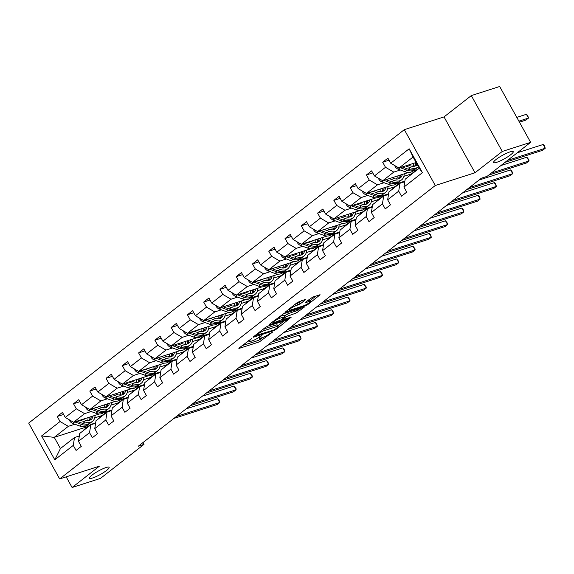 <?xml version="1.0" encoding="UTF-8"?>
<svg xmlns="http://www.w3.org/2000/svg" width="574" height="574" viewBox="0 0 574 574"><rect width="100%" height="100%" fill="white"/><g stroke="black" fill="none" stroke-linecap="round" stroke-linejoin="round"><path stroke-width="0.86" d="M496.732 162.306A11.222 1.987 151 0 0 507.811 156.774A11.222 1.987 151 0 0 513.228 151.644A11.222 1.987 151 0 0 510.085 151.873A11.222 1.987 151 0 0 499.007 157.405A11.222 1.987 151 0 0 493.597 162.528A11.222 1.987 151 0 0 496.732 162.306M92.644 477.984A11.222 1.987 151 0 0 103.722 472.452A11.222 1.987 151 0 0 109.132 467.329A11.222 1.987 151 0 0 105.989 467.552A11.222 1.987 151 0 0 94.911 473.084A11.222 1.987 151 0 0 89.501 478.207A11.222 1.987 151 0 0 92.644 477.984M251.627 338.574L239.25 347.88L238.856 348.361L239.344 348.325L259.383 341.889L272.406 332.231L269.436 333.831A5.51 0.976 151 0 1 262.598 337.541L260.926 338.072A5.51 0.976 151 0 1 259.383 338.186A5.51 0.976 151 0 1 260.639 336.658L261.981 335.252L259.075 337.16A5.51 0.976 151 0 1 252.237 340.863L250.565 341.401A5.51 0.976 151 0 1 249.023 341.508A5.51 0.976 151 0 1 250.278 339.98L251.627 338.574M305.311 299.893L305.698 299.413L305.217 299.449L297.454 302.412L284.984 312.328L305.512 305.856L307.65 304.701L320.12 294.785L312.844 297.002L305.54 302.197L305.146 302.67L305.626 302.642L308.999 301.558A4.606 0.818 151 0 1 310.29 301.465A4.606 0.818 151 0 1 308.066 303.567A4.606 0.818 151 0 1 303.524 305.834L290.322 310.075A4.606 0.818 151 0 1 289.038 310.168A4.606 0.818 151 0 1 291.255 308.066A4.606 0.818 151 0 1 295.804 305.791L300.137 303.933L305.311 299.893L305.088 299.492M474.992 172.767L502.264 151.457L530.634 142.352L499.667 86.495L471.304 95.6L444.032 116.909L404.318 129.652L435.279 185.51L474.992 172.767L444.032 116.909M66.189 476.851L72.094 487.505L99.374 466.196L59.66 478.946L435.279 185.51M72.094 487.505L100.457 478.4L144.009 444.376L142.998 442.561M530.634 142.352L487.082 176.369L481.407 178.191L138.334 446.199L144.009 444.376M267.749 326.132L265.611 327.288L253.536 336.723L253.141 337.203L253.622 337.168L273.669 330.732L275.807 329.576L288.277 319.661L267.749 326.132M269.457 324.288L283.671 313.691L304.198 307.219L296.5 312.895L286.232 316.661L282.415 319.818L291.355 317.07L289.927 318.19L269.543 324.726L269.062 324.762L269.457 324.288M502.264 151.457L471.304 95.6M403.931 187.067L405.179 179.203L419.264 168.196L422.392 172.645L403.931 187.067L406.736 192.125L401.52 196.2L398.715 191.142L387.658 199.781L390.464 204.839L385.247 208.914L382.442 203.856L371.385 212.495L374.191 217.553L368.974 221.629L366.169 216.57L355.112 225.209L357.918 230.26L352.701 234.336L349.896 229.277L338.839 237.916L341.645 242.974L336.429 247.05L333.623 241.991L322.566 250.63L325.372 255.688L320.156 259.764L317.35 254.705L306.294 263.344L309.099 268.395L303.883 272.471L301.085 267.412L290.028 276.051L292.826 281.109L287.61 285.185L284.812 280.126L273.755 288.765L276.553 293.823L271.337 297.899L268.539 292.84L257.482 301.479L260.28 306.538L255.071 310.606L252.266 305.555L241.209 314.186L244.007 319.244L238.798 323.32L235.993 318.261L224.936 326.9L227.742 331.959L222.525 336.034L219.72 330.976L208.663 339.614L211.469 344.673L206.253 348.741L203.447 343.69L192.39 352.321L195.196 357.38L189.98 361.455L187.174 356.397L176.118 365.035L178.923 370.094L173.707 374.169L170.901 369.111L159.845 377.749L162.65 382.808L157.434 386.883L154.628 381.825L143.572 390.464L146.377 395.515L141.161 399.59L138.356 394.532L127.299 403.17L130.104 408.229L124.888 412.304L122.09 407.246L111.033 415.885L113.831 420.943L108.615 425.018L105.817 419.96L94.76 428.599L97.558 433.657L92.342 437.725L89.544 432.674L78.487 441.306L81.286 446.364L76.077 450.439L73.271 445.381L54.81 459.803L41.586 435.953L60.048 421.531L57.242 416.473L62.458 412.397L65.264 417.456L76.32 408.817L73.515 403.759L78.731 399.691L81.537 404.742L92.593 396.11L89.788 391.052L95.004 386.976L97.81 392.035L108.866 383.396L106.061 378.338L111.277 374.262L114.083 379.321L125.139 370.682L122.334 365.624L127.55 361.548L130.355 366.607L141.412 357.968L138.607 352.917L143.823 348.841L146.628 353.9L157.685 345.261L154.88 340.203L160.096 336.127L162.894 341.186L173.958 332.547L171.152 327.489L176.369 323.413L179.167 328.472L190.224 319.833L187.425 314.782L192.642 310.706L195.44 315.765L206.497 307.126L203.698 302.067L208.914 297.992L211.713 303.05L222.769 294.412L219.971 289.353L225.18 285.278L227.986 290.336L239.042 281.698L236.237 276.639L241.453 272.571L244.259 277.622L255.315 268.991L252.51 263.932L257.726 259.857L260.531 264.915L271.588 256.277L268.783 251.218L273.999 247.143L276.804 252.201L287.861 243.563L285.056 238.504L290.272 234.429L293.077 239.487L304.134 230.848L301.328 225.797L306.545 221.722L309.35 226.78L320.407 218.142L317.601 213.083L322.818 209.008L325.623 214.066L336.68 205.427L333.874 200.369L339.091 196.294L341.889 201.352L352.945 192.713L350.147 187.662L355.363 183.587L358.162 188.645L369.218 180.006L366.42 174.948L371.636 170.873L374.435 175.931L385.491 167.292L382.693 162.234L387.909 158.159L390.707 163.217L409.169 148.795L422.392 172.645M404.318 129.652L28.7 423.088L59.66 478.946M408.537 172.451L382.714 180.738L393.771 172.1L400.343 169.997M411.974 166.259L413.323 165.829M412.842 171.066L417.506 169.574M393.771 172.1L385.491 167.292M382.714 180.738L374.435 175.931M387.658 199.781L388.907 191.91L399.963 183.271L398.715 191.142M404.778 181.728L399.963 183.271M392.264 185.165L366.442 193.452L377.498 184.814L384.071 182.704M395.701 178.973L397.05 178.543M403.895 176.34L411.206 173.994M396.569 183.78L404.878 181.119M377.498 184.814L369.218 180.006M366.442 193.452L358.162 188.645M371.385 212.495L372.634 204.624L383.69 195.985L382.442 203.856M388.505 194.442L383.69 195.985M375.992 197.872L350.169 206.166L361.225 197.528L367.798 195.418M379.428 191.687L380.777 191.25M387.622 189.054L394.934 186.708M380.297 196.495L388.605 193.825M361.225 197.528L352.945 192.713M350.169 206.166L341.889 201.352M355.112 225.209L356.361 217.338L367.425 208.699L366.169 216.57M372.232 207.149L367.425 208.699M359.719 210.586L333.903 218.873L344.96 210.242L351.525 208.132M363.155 204.394L364.504 203.964M371.349 201.768L378.661 199.422M364.024 209.209L372.332 206.54M344.96 210.242L336.68 205.427M333.903 218.873L325.623 214.066M338.839 237.916L340.095 230.045L351.152 221.413L349.896 229.277M355.959 219.864L351.152 221.413M343.453 223.3L317.63 231.587L328.687 222.949L335.252 220.839M346.883 217.108L348.231 216.678M355.076 214.475L362.388 212.129M347.751 221.916L356.059 219.254M328.687 222.949L320.407 218.142M317.63 231.587L309.35 226.78M322.566 250.63L323.822 242.759L334.879 234.12L333.623 241.991M339.693 232.578L334.879 234.12M327.18 236.014L301.357 244.302L312.414 235.663L318.979 233.553M330.617 229.822L331.959 229.385M338.803 227.189L346.115 224.843M331.485 234.63L339.786 231.961M312.414 235.663L304.134 230.848M301.357 244.302L293.077 239.487M306.294 263.344L307.549 255.473L318.606 246.834L317.35 254.705M323.42 245.292L318.606 246.834M310.907 248.721L285.084 257.009L296.141 248.377L302.706 246.268M314.344 242.529L315.686 242.099M322.531 239.903L329.842 237.557M315.212 247.344L323.514 244.675M296.141 248.377L287.861 243.563M285.084 257.009L276.804 252.201M290.028 276.051L291.276 268.18L302.333 259.548L301.085 267.412M307.147 257.999L302.333 259.548M294.634 261.435L268.811 269.723L279.868 261.084L286.433 258.982M298.071 255.243L299.413 254.813M306.258 252.617L313.569 250.271M298.939 260.051L307.241 257.389M279.868 261.084L271.588 256.277M268.811 269.723L260.531 264.915M273.755 288.765L275.003 280.894L286.06 272.255L284.812 280.126M290.875 270.713L286.06 272.255M278.361 274.15L252.538 282.437L263.595 273.798L270.16 271.689M281.798 267.958L283.14 267.527M289.985 265.324L297.296 262.978M282.666 272.765L290.968 270.096M263.595 273.798L255.315 268.991M252.538 282.437L244.259 277.622M257.482 301.479L258.731 293.608L269.787 284.969L268.539 292.84M274.602 283.427L269.787 284.969M262.088 286.857L236.266 295.151L247.322 286.512L253.887 284.403M265.525 280.664L266.867 280.234M273.712 278.038L281.023 275.692M266.393 285.479L274.702 282.81M247.322 286.512L239.042 281.698M236.266 295.151L227.986 290.336M241.209 314.186L242.458 306.322L253.514 297.684L252.266 305.555M258.329 296.134L253.514 297.684M245.816 299.571L219.993 307.858L231.049 299.219L237.614 297.117M249.252 293.379L250.601 292.948M257.439 290.753L264.75 288.406M250.121 298.186L258.429 295.524M231.049 299.219L222.769 294.412M219.993 307.858L211.713 303.05M224.936 326.9L226.185 319.029L237.241 310.391L235.993 318.261M242.056 308.848L237.241 310.391M229.543 312.285L203.72 320.572L214.776 311.933L221.349 309.824M232.979 306.093L234.328 305.662M241.173 303.459L248.485 301.113M233.848 310.9L242.156 308.238M214.776 311.933L206.497 307.126M203.72 320.572L195.44 315.765M208.663 339.614L209.912 331.743L220.968 323.105L219.72 330.976M225.783 321.562L220.968 323.105M213.27 324.992L187.447 333.286L198.504 324.647L205.076 322.538M216.707 318.8L218.055 318.369M224.9 316.174L232.212 313.827M217.575 323.614L225.883 320.945M198.504 324.647L190.224 319.833M187.447 333.286L179.167 328.472M192.39 352.321L193.639 344.457L204.696 335.819L203.447 343.69M209.51 334.269L204.696 335.819M196.997 337.706L171.174 345.993L182.231 337.361L188.803 335.252M200.434 331.514L201.783 331.083M208.627 328.888L215.939 326.541M201.302 336.328L209.61 333.659M182.231 337.361L173.958 332.547M171.174 345.993L162.894 341.186M176.118 365.035L177.366 357.164L188.43 348.526L187.174 356.397M193.237 346.983L188.43 348.526M180.724 350.42L154.908 358.707L165.965 350.068L172.53 347.959M184.161 344.228L185.51 343.797M192.355 341.595L199.666 339.248M185.029 349.035L193.338 346.373M165.965 350.068L157.685 345.261M154.908 358.707L146.628 353.9M159.845 377.749L161.1 369.878L172.157 361.24L170.901 369.111M176.964 359.697L172.157 361.24M164.458 363.134L138.635 371.421L149.692 362.782L156.257 360.673M167.888 356.942L169.237 356.504M176.082 354.309L183.393 351.962M168.756 361.749L177.065 359.08M149.692 362.782L141.412 357.968M138.635 371.421L130.355 366.607M143.572 390.464L144.827 382.593L155.884 373.954L154.628 381.825M160.698 372.411L155.884 373.954M148.185 375.841L122.362 384.128L133.419 375.496L139.984 373.387M151.622 369.649L152.964 369.218M159.809 367.023L167.12 364.677M152.49 374.463L160.792 371.794M133.419 375.496L125.139 370.682M122.362 384.128L114.083 379.321M127.299 403.17L128.554 395.299L139.611 386.668L138.356 394.532M144.426 385.118L139.611 386.668M131.912 388.555L106.09 396.842L117.146 388.203L123.711 386.101M135.349 382.363L136.691 381.932M143.536 379.737L150.847 377.383M136.217 387.17L144.519 384.508M117.146 388.203L108.866 383.396M106.09 396.842L97.81 392.035M111.033 415.885L112.282 408.014L123.338 399.375L122.09 407.246M128.153 397.832L123.338 399.375M115.639 401.269L89.817 409.556L100.873 400.917L107.438 398.808M119.076 395.077L120.418 394.639M127.263 392.444L134.574 390.098M119.944 399.884L128.246 397.215M100.873 400.917L92.593 396.11M89.817 409.556L81.537 404.742M94.76 428.599L96.009 420.728L107.065 412.089L105.817 419.96M111.88 410.546L107.065 412.089M99.367 413.976L73.544 422.27L84.6 413.632L91.166 411.522M102.803 407.784L104.145 407.353M110.99 405.158L118.301 402.812M103.672 412.598L111.973 409.929M84.6 413.632L76.32 408.817M73.544 422.27L65.264 417.456M78.487 441.306L79.736 433.442L90.792 424.803L89.544 432.674M95.607 423.253L90.792 424.803M87.951 426.525L54.25 437.345L68.328 426.339L74.893 424.236M86.531 420.498L87.872 420.068M94.717 417.872L102.028 415.526M95.636 423.074L95.262 423.368M68.328 426.339L60.048 421.531M41.586 435.953L54.25 437.345L60.442 448.516L74.52 437.51L73.271 445.381M419.264 168.196L413.072 157.025L398.987 168.031L416.121 162.528M79.334 435.967L74.52 437.51M60.442 448.516L54.81 459.803M398.987 168.031L390.707 163.217M409.169 148.795L413.072 157.025M63.592 414.435L57.242 416.473M79.865 401.728L73.515 403.759M96.138 389.014L89.788 391.052M112.404 376.3L106.061 378.338M128.676 363.586L122.334 365.624M144.949 350.879L138.607 352.917M161.222 338.165L154.88 340.203M177.495 325.451L171.152 327.489M193.768 312.744L187.425 314.782M210.041 300.03L203.698 302.067M226.314 287.316L219.971 289.353M242.587 274.609L236.237 276.639M258.86 261.895L252.51 263.932M275.133 249.181L268.783 251.218M291.398 236.466L285.056 238.504M307.671 223.76L301.328 225.797M323.944 211.045L317.601 213.083M340.217 198.331L333.874 200.369M356.49 185.624L350.147 187.662M372.763 172.91L366.42 174.948M389.036 160.196L382.693 162.234M242.092 345.663L258.551 340.382L263.043 337.383M277.766 325.881L284.209 320.844M256.219 335.345L273.877 330.007L276.862 328.034A5.51 0.976 151 0 0 278.11 326.513A5.51 0.976 151 0 0 276.575 326.62L264.542 330.481A5.51 0.976 151 0 0 257.704 334.183L256.219 335.345L255.939 334.843M278.11 326.513L277.278 324.999A5.51 0.976 151 0 0 275.735 325.114L276.575 326.62M263.258 329.124A5.51 0.976 151 0 1 263.71 328.974L275.735 325.114M300.13 308.41L297.806 310.225L298.638 311.739M284.575 315.793L287.538 313.992L297.806 310.225M272.793 321.906L272.291 322.071M279.933 318.211A4.606 0.818 151 0 0 275.391 320.486A4.606 0.818 151 0 0 273.167 322.588A4.606 0.818 151 0 0 274.458 322.495L281.246 319.84L285.07 316.683L279.933 318.211L279.115 316.74M285.07 316.683L284.23 315.176L283.75 315.212L284.582 316.719M279.208 316.669L283.75 315.212M295.129 304.234L299.298 302.419L301.63 300.604M310.29 301.465L309.451 299.958A4.606 0.818 151 0 0 308.374 299.987M309.903 300.776L316.052 295.969M288.213 309.63L288.657 309.486M69.468 419.903L69.583 420.606A4.649 3.049 52 0 0 72.755 423.44L79.635 425.994A13.417 8.804 52 0 0 87.298 425.384L89.286 423.834A13.417 8.804 52 0 0 89.874 423.303M87.765 420.599A11.136 7.304 52 0 0 87.944 417.642M80.109 420.161L84.852 421.919A13.417 8.804 52 0 0 92.514 421.309A13.417 8.804 52 0 0 95.04 415.368M82.8 419.293L84.751 420.017A11.136 7.304 52 0 0 91.115 419.515A11.136 7.304 52 0 0 93.088 415.992M72.755 423.44L74.735 421.89A4.649 3.049 52 0 0 74.735 421.89L81.616 424.444A13.417 8.804 52 0 0 89.286 423.834M89.975 416.989A11.136 7.304 -128 0 1 89.221 420.419M92.514 421.309L90.534 422.859A13.417 8.804 -128 0 1 82.864 423.469L76.816 421.216M90.018 420.154A11.136 7.304 52 0 0 91.216 416.595M88.382 426.683A13.417 8.804 -128 0 1 89.802 425.076A13.417 8.804 -128 0 1 94.014 423.77M83.165 430.758A13.417 8.804 -128 0 1 84.593 429.144L86.574 427.601A13.417 8.804 52 0 0 85.146 429.209M86.401 428.233A13.417 8.804 -128 0 1 87.822 426.618L89.802 425.076M176.469 416.408L219.792 402.503L217.18 404.541L173.865 418.446M87.234 427.156A13.417 8.804 52 0 0 86.574 427.601M186.127 408.867L217.697 398.729L219.792 402.503L219.017 399.999L217.697 398.729M85.741 407.188L85.856 407.892A4.649 3.049 52 0 0 89.027 410.726L95.908 413.287A13.417 8.804 52 0 0 103.571 412.67L105.559 411.12A13.417 8.804 52 0 0 106.147 410.589M104.038 407.884A11.136 7.304 52 0 0 104.217 404.935M96.382 407.447L101.124 409.212A13.417 8.804 52 0 0 108.787 408.595A13.417 8.804 52 0 0 111.313 402.654M99.072 406.586L101.024 407.31A11.136 7.304 52 0 0 107.388 406.801A11.136 7.304 52 0 0 109.361 403.278M89.027 410.726L91.008 409.176A4.649 3.049 52 0 0 91.008 409.176L97.889 411.737A13.417 8.804 52 0 0 105.559 411.12M106.247 404.283A11.136 7.304 -128 0 1 105.494 407.712M108.787 408.595L106.807 410.145A13.417 8.804 -128 0 1 99.137 410.754L93.088 408.509M106.29 407.447A11.136 7.304 52 0 0 107.489 403.881M102.014 394.474L102.129 395.177A4.649 3.049 52 0 0 105.3 398.012L112.181 400.573A13.417 8.804 52 0 0 119.844 399.963L121.832 398.413A13.417 8.804 52 0 0 122.42 397.882M120.303 395.177A11.136 7.304 52 0 0 120.49 392.221M112.655 394.733L117.39 396.498A13.417 8.804 52 0 0 125.06 395.888A13.417 8.804 52 0 0 127.586 389.94M115.345 393.872L117.29 394.596A11.136 7.304 52 0 0 123.661 394.087A11.136 7.304 52 0 0 125.634 390.571M105.3 398.012L107.281 396.462A4.649 3.049 52 0 0 107.281 396.462L114.161 399.023A13.417 8.804 52 0 0 121.832 398.413M122.52 391.568A11.136 7.304 -128 0 1 121.767 394.998M125.06 395.888L123.08 397.43A13.417 8.804 -128 0 1 115.41 398.047L109.354 395.795M122.563 394.733A11.136 7.304 52 0 0 123.762 391.174M104.655 413.976A13.417 8.804 -128 0 1 106.075 412.362A13.417 8.804 -128 0 1 110.287 411.056M99.438 418.044A13.417 8.804 -128 0 1 100.859 416.437L102.846 414.887A13.417 8.804 52 0 0 101.419 416.502M102.674 415.519A13.417 8.804 -128 0 1 104.095 413.911L106.075 412.362M192.742 403.701L236.065 389.796L233.453 391.834L190.13 405.739M103.507 414.442A13.417 8.804 52 0 0 102.846 414.887M202.4 396.153L233.97 386.022L236.065 389.796L236.129 388.799L233.97 386.022M120.927 401.262A13.417 8.804 -128 0 1 122.348 399.648A13.417 8.804 -128 0 1 126.56 398.342M115.711 405.337A13.417 8.804 -128 0 1 117.132 403.723L119.119 402.173A13.417 8.804 52 0 0 117.692 403.787M118.947 402.812A13.417 8.804 -128 0 1 120.368 401.197L122.348 399.648M209.015 390.987L252.338 377.082L249.726 379.12L206.403 393.025M119.779 401.728A13.417 8.804 52 0 0 119.119 402.173M218.672 383.439L250.242 373.308L252.338 377.082L252.402 376.085L250.242 373.308M118.287 381.767L118.402 382.471A4.649 3.049 52 0 0 121.573 385.305L128.447 387.859A13.417 8.804 52 0 0 136.117 387.249L138.097 385.699A13.417 8.804 52 0 0 138.693 385.168M136.576 382.463A11.136 7.304 52 0 0 136.763 379.507M128.928 382.026L133.663 383.784A13.417 8.804 52 0 0 141.333 383.174A13.417 8.804 52 0 0 143.859 377.233M131.618 381.158L133.563 381.882A11.136 7.304 52 0 0 139.927 381.38A11.136 7.304 52 0 0 141.907 377.857M121.573 385.305L123.553 383.755A4.649 3.049 52 0 0 123.553 383.755L130.434 386.309A13.417 8.804 52 0 0 138.097 385.699M138.793 378.854A11.136 7.304 -128 0 1 138.04 382.284M141.333 383.174L139.353 384.724A13.417 8.804 -128 0 1 131.683 385.333L125.627 383.08M138.836 382.019A11.136 7.304 52 0 0 140.034 378.46M137.2 388.548A13.417 8.804 -128 0 1 138.621 386.941A13.417 8.804 -128 0 1 142.833 385.628M131.984 392.623A13.417 8.804 -128 0 1 133.405 391.009L135.392 389.466A13.417 8.804 52 0 0 133.964 391.073M135.213 390.098A13.417 8.804 -128 0 1 136.641 388.483L138.621 386.941M225.288 378.273L268.603 364.368L265.999 366.406L222.676 380.311M136.045 389.014A13.417 8.804 52 0 0 135.392 389.466M234.945 370.732L266.515 360.594L268.603 364.368L268.675 363.378L266.515 360.594M134.56 369.053L134.675 369.756A4.649 3.049 52 0 0 137.846 372.591L144.72 375.145A13.417 8.804 52 0 0 152.39 374.535L154.37 372.985A13.417 8.804 52 0 0 154.966 372.454M152.849 369.749A11.136 7.304 52 0 0 153.036 366.8M145.2 369.312L149.936 371.077A13.417 8.804 52 0 0 157.606 370.46A13.417 8.804 52 0 0 160.132 364.519M147.891 368.451L149.836 369.175A11.136 7.304 52 0 0 156.2 368.666A11.136 7.304 52 0 0 158.18 365.143M139.819 371.041A4.649 3.049 52 0 0 139.826 371.041L146.707 373.602A13.417 8.804 52 0 0 154.37 372.985M155.066 366.147A11.136 7.304 -128 0 1 154.313 369.577M157.606 370.46L155.626 372.009A13.417 8.804 -128 0 1 147.956 372.619L141.9 370.374M155.109 369.312A11.136 7.304 52 0 0 156.307 365.746M153.473 375.834A13.417 8.804 -128 0 1 154.894 374.226A13.417 8.804 -128 0 1 159.106 372.921M148.257 379.909A13.417 8.804 -128 0 1 149.678 378.302L151.658 376.752A13.417 8.804 52 0 0 150.237 378.366M151.486 377.383A13.417 8.804 -128 0 1 152.914 375.776L154.894 374.226M241.561 365.566L284.876 351.661L282.272 353.692L238.949 367.604M152.318 376.307A13.417 8.804 52 0 0 151.658 376.752M251.218 358.018L282.788 347.887L284.876 351.661L284.108 349.157L282.788 347.887M150.833 356.339L150.948 357.042A4.649 3.049 52 0 0 154.119 359.876L160.993 362.438A13.417 8.804 52 0 0 168.663 361.821L170.643 360.278A13.417 8.804 52 0 0 171.239 359.747M169.122 357.035A11.136 7.304 52 0 0 169.301 354.086M161.473 356.598L166.209 358.363A13.417 8.804 52 0 0 173.879 357.753A13.417 8.804 52 0 0 176.405 351.805M164.164 355.737L166.108 356.461A11.136 7.304 52 0 0 172.473 355.952A11.136 7.304 52 0 0 174.453 352.436M154.119 359.876L156.099 358.327A4.649 3.049 52 0 0 156.099 358.327L162.98 360.888A13.417 8.804 52 0 0 170.643 360.278M171.339 353.433A11.136 7.304 -128 0 1 170.586 356.863M173.879 357.753L171.899 359.295A13.417 8.804 -128 0 1 164.229 359.912L158.173 357.659M171.382 356.598A11.136 7.304 52 0 0 172.573 353.032M169.739 363.127A13.417 8.804 -128 0 1 171.167 361.512A13.417 8.804 -128 0 1 175.379 360.207M164.53 367.202A13.417 8.804 -128 0 1 165.951 365.588L167.931 364.038A13.417 8.804 52 0 0 166.51 365.652M167.759 364.677A13.417 8.804 -128 0 1 169.187 363.062L171.167 361.512M257.834 352.852L301.149 338.947L298.545 340.985L255.222 354.89M168.591 363.593A13.417 8.804 52 0 0 167.931 364.038M267.491 345.304L299.061 335.173L301.149 338.947L300.381 336.443L299.061 335.173M167.106 343.625L167.221 344.328A4.649 3.049 52 0 0 170.385 347.162L177.266 349.724A13.417 8.804 52 0 0 184.936 349.114L186.916 347.564A13.417 8.804 52 0 0 187.511 347.033M185.395 344.328A11.136 7.304 52 0 0 185.574 341.372M177.746 343.891L182.482 345.648A13.417 8.804 52 0 0 190.152 345.039A13.417 8.804 52 0 0 192.677 339.098M180.437 343.022L182.381 343.747A11.136 7.304 52 0 0 188.746 343.238A11.136 7.304 52 0 0 190.726 339.722M170.385 347.162L172.372 345.62A4.649 3.049 52 0 0 172.372 345.62L179.246 348.174A13.417 8.804 52 0 0 186.916 347.564M187.612 340.719A11.136 7.304 -128 0 1 186.851 344.149M190.152 345.039L188.172 346.588A13.417 8.804 -128 0 1 180.501 347.198L174.446 344.945M187.655 343.883A11.136 7.304 52 0 0 188.846 340.325M186.012 350.413A13.417 8.804 -128 0 1 187.44 348.798A13.417 8.804 -128 0 1 191.644 347.492M180.796 354.488A13.417 8.804 -128 0 1 182.223 352.874L184.204 351.331A13.417 8.804 52 0 0 182.783 352.938M184.032 351.962A13.417 8.804 -128 0 1 185.459 350.348L187.44 348.798M274.099 340.138L317.422 326.233L314.817 328.271L271.495 342.176M184.864 350.879A13.417 8.804 52 0 0 184.204 351.331M283.764 332.597L315.334 322.459L317.422 326.233L316.654 323.729L315.334 322.459M183.371 330.918L183.493 331.621A4.649 3.049 52 0 0 186.658 334.455L193.538 337.01A13.417 8.804 52 0 0 201.209 336.4L203.189 334.85A13.417 8.804 52 0 0 203.784 334.319M201.668 331.614A11.136 7.304 52 0 0 201.847 328.658M194.019 331.176L198.755 332.934A13.417 8.804 52 0 0 206.425 332.324A13.417 8.804 52 0 0 208.95 326.384M196.703 330.315L198.654 331.04A11.136 7.304 52 0 0 205.018 330.531A11.136 7.304 52 0 0 206.999 327.008M186.658 334.455L188.645 332.906A4.649 3.049 52 0 0 188.645 332.906L195.519 335.467A13.417 8.804 52 0 0 203.189 334.85M203.885 328.012A11.136 7.304 -128 0 1 203.124 331.442M206.425 332.324L204.444 333.874A13.417 8.804 -128 0 1 196.774 334.484L190.719 332.231M203.928 331.169A11.136 7.304 52 0 0 205.119 327.611M202.285 337.699A13.417 8.804 -128 0 1 203.713 336.091A13.417 8.804 -128 0 1 207.917 334.786M197.069 341.774A13.417 8.804 -128 0 1 198.496 340.167L200.477 338.617A13.417 8.804 52 0 0 199.056 340.224M200.304 339.248A13.417 8.804 -128 0 1 201.732 337.641L203.713 336.091M290.372 327.431L333.695 313.519L331.09 315.557L287.768 329.469M201.137 338.172A13.417 8.804 52 0 0 200.477 338.617M300.037 319.883L331.607 309.745L333.695 313.519L332.927 311.015L331.607 309.745M199.644 318.204L199.766 318.907A4.649 3.049 52 0 0 202.931 321.741L209.811 324.303A13.417 8.804 52 0 0 217.481 323.686L219.462 322.143A13.417 8.804 52 0 0 220.05 321.605M217.941 318.9A11.136 7.304 52 0 0 218.12 315.951M210.292 318.462L215.028 320.227A13.417 8.804 52 0 0 222.698 319.61A13.417 8.804 52 0 0 225.223 313.669M212.976 317.601L214.927 318.326A11.136 7.304 52 0 0 221.291 317.817A11.136 7.304 52 0 0 223.272 314.294M202.931 321.741L204.911 320.192L211.792 322.753A13.417 8.804 52 0 0 219.462 322.143M220.151 315.298A11.136 7.304 -128 0 1 219.397 318.728M222.698 319.61L220.71 321.16A13.417 8.804 -128 0 1 213.047 321.777L206.992 319.524M220.201 318.462A11.136 7.304 52 0 0 221.392 314.896M218.558 324.992A13.417 8.804 -128 0 1 219.986 323.377A13.417 8.804 -128 0 1 224.19 322.071M213.341 329.067A13.417 8.804 -128 0 1 214.769 327.453L216.75 325.903A13.417 8.804 52 0 0 215.329 327.517M216.577 326.534A13.417 8.804 -128 0 1 218.005 324.927L219.986 323.377M306.645 314.717L349.968 300.812L347.363 302.85L304.041 316.755M217.41 325.458A13.417 8.804 52 0 0 216.75 325.903M316.31 307.169L347.873 297.038L349.968 300.812L350.032 299.815L347.873 297.038M215.917 305.49L216.032 306.193A4.649 3.049 52 0 0 219.203 309.027L226.084 311.589A13.417 8.804 52 0 0 233.754 310.979L235.735 309.429A13.417 8.804 52 0 0 236.323 308.898M234.214 306.193A11.136 7.304 52 0 0 234.393 303.237M226.558 305.748L231.3 307.513A13.417 8.804 52 0 0 238.971 306.903A13.417 8.804 52 0 0 241.496 300.955M229.248 304.887L231.2 305.612A11.136 7.304 52 0 0 237.564 305.103A11.136 7.304 52 0 0 239.545 301.587M219.203 309.027L221.184 307.485A4.649 3.049 52 0 0 221.184 307.485L228.065 310.039A13.417 8.804 52 0 0 235.735 309.429M236.423 302.584A11.136 7.304 -128 0 1 235.67 306.014M238.971 306.903L236.983 308.453A13.417 8.804 -128 0 1 229.32 309.063L223.264 306.81M236.474 305.748A11.136 7.304 52 0 0 237.665 302.189M234.831 312.278A13.417 8.804 -128 0 1 236.258 310.663A13.417 8.804 -128 0 1 240.463 309.357M229.614 316.353A13.417 8.804 -128 0 1 231.042 314.739L233.022 313.189A13.417 8.804 52 0 0 231.595 314.803M232.85 313.827A13.417 8.804 -128 0 1 234.271 312.213L236.258 310.663M322.918 302.003L366.241 288.098L363.629 290.135L320.314 304.041M233.683 312.744A13.417 8.804 52 0 0 233.022 313.189M332.583 294.455L364.146 284.324L366.241 288.098L366.305 287.1L364.146 284.324M232.19 292.783L232.305 293.486A4.649 3.049 52 0 0 235.476 296.32L242.357 298.875A13.417 8.804 52 0 0 250.027 298.265L252.008 296.715A13.417 8.804 52 0 0 252.596 296.184M250.486 293.479A11.136 7.304 52 0 0 250.666 290.523M242.831 293.041L247.573 294.799A13.417 8.804 52 0 0 255.236 294.189A13.417 8.804 52 0 0 257.762 288.248M245.521 292.173L247.473 292.898A11.136 7.304 52 0 0 253.837 292.396A11.136 7.304 52 0 0 255.81 288.873M235.476 296.32L237.457 294.771A4.649 3.049 52 0 0 237.457 294.771L244.337 297.325A13.417 8.804 52 0 0 252.008 296.715M252.696 289.87A11.136 7.304 -128 0 1 251.943 293.307M255.236 294.189L253.256 295.739A13.417 8.804 -128 0 1 245.593 296.349L239.537 294.096M252.739 293.034A11.136 7.304 52 0 0 253.938 289.475M251.103 299.563A13.417 8.804 -128 0 1 252.531 297.956A13.417 8.804 -128 0 1 256.736 296.65M245.887 303.639A13.417 8.804 -128 0 1 247.315 302.032L249.295 300.482A13.417 8.804 52 0 0 247.868 302.089M249.123 301.113A13.417 8.804 -128 0 1 250.544 299.499L252.531 297.956M339.191 289.296L382.514 275.384L379.902 277.421L336.586 291.327M249.955 300.037A13.417 8.804 52 0 0 249.295 300.482M348.849 281.748L380.419 271.61L382.514 275.384L381.739 272.88L380.419 271.61M248.463 280.069L248.578 280.772A4.649 3.049 52 0 0 251.749 283.606L258.63 286.168A13.417 8.804 52 0 0 266.293 285.551L268.28 284.001A13.417 8.804 52 0 0 268.869 283.47M266.759 280.765A11.136 7.304 52 0 0 266.939 277.816M259.104 280.327L263.846 282.092A13.417 8.804 52 0 0 271.509 281.475A13.417 8.804 52 0 0 274.035 275.534M261.794 279.466L263.746 280.191A11.136 7.304 52 0 0 270.11 279.682A11.136 7.304 52 0 0 272.083 276.159M253.722 282.056A4.649 3.049 52 0 0 253.73 282.056L260.61 284.618A13.417 8.804 52 0 0 268.28 284.001M268.969 277.163A11.136 7.304 -128 0 1 268.216 280.593M271.509 281.475L269.529 283.025A13.417 8.804 -128 0 1 261.859 283.635L255.81 281.389M269.012 280.327A11.136 7.304 52 0 0 270.211 276.761M267.376 286.857A13.417 8.804 -128 0 1 268.797 285.242A13.417 8.804 -128 0 1 273.009 283.936M262.16 290.925A13.417 8.804 -128 0 1 263.588 289.318L265.568 287.768A13.417 8.804 52 0 0 264.14 289.382M265.396 288.399A13.417 8.804 -128 0 1 266.817 286.792L268.797 285.242M355.464 276.582L398.786 262.677L396.175 264.714L352.859 278.62M266.228 287.323A13.417 8.804 52 0 0 265.568 287.768M365.121 269.034L396.691 258.903L398.786 262.677L398.851 261.679L396.691 258.903M264.736 267.355L264.851 268.058A4.649 3.049 52 0 0 268.022 270.892L274.903 273.454A13.417 8.804 52 0 0 282.566 272.844L284.553 271.294A13.417 8.804 52 0 0 285.142 270.763M283.032 268.058A11.136 7.304 52 0 0 283.212 265.102M275.377 267.613L280.119 269.378A13.417 8.804 52 0 0 287.782 268.768A13.417 8.804 52 0 0 290.308 262.82M278.067 266.752L280.019 267.477A11.136 7.304 52 0 0 286.383 266.967A11.136 7.304 52 0 0 288.356 263.452M268.022 270.892L270.002 269.342A4.649 3.049 52 0 0 270.002 269.342L276.883 271.904A13.417 8.804 52 0 0 284.553 271.294M285.242 264.449A11.136 7.304 -128 0 1 284.489 267.879M287.782 268.768L285.802 270.311A13.417 8.804 -128 0 1 278.132 270.928L272.083 268.675M285.285 267.613A11.136 7.304 52 0 0 286.483 264.054M283.649 274.142A13.417 8.804 -128 0 1 285.07 272.528A13.417 8.804 -128 0 1 289.282 271.222M278.433 278.218A13.417 8.804 -128 0 1 279.854 276.603L281.841 275.054A13.417 8.804 52 0 0 280.413 276.668M281.669 275.692A13.417 8.804 -128 0 1 283.09 274.078L285.07 272.528M371.737 263.868L415.059 249.963L412.448 252L369.125 265.906M282.501 274.609A13.417 8.804 52 0 0 281.841 275.054M381.394 256.32L412.964 246.189L415.059 249.963L415.124 248.965L412.964 246.189M281.009 254.648L281.124 255.351A4.649 3.049 52 0 0 284.295 258.185L291.176 260.74A13.417 8.804 52 0 0 298.839 260.13L300.826 258.58A13.417 8.804 52 0 0 301.415 258.049M299.298 255.344A11.136 7.304 52 0 0 299.484 252.388M291.649 254.906L296.385 256.664A13.417 8.804 52 0 0 304.055 256.054A13.417 8.804 52 0 0 306.581 250.113M294.34 254.038L296.284 254.763A11.136 7.304 52 0 0 302.656 254.26A11.136 7.304 52 0 0 304.629 250.738M286.268 256.628A4.649 3.049 52 0 0 286.275 256.635L293.156 259.19A13.417 8.804 52 0 0 300.826 258.58M301.515 251.735A11.136 7.304 -128 0 1 300.762 255.165M304.055 256.054L302.075 257.604A13.417 8.804 -128 0 1 294.405 258.214L288.349 255.961M301.558 254.899A11.136 7.304 52 0 0 302.756 251.34M299.922 261.428A13.417 8.804 -128 0 1 301.343 259.821A13.417 8.804 -128 0 1 305.555 258.508M294.706 265.504A13.417 8.804 -128 0 1 296.127 263.889L298.114 262.347A13.417 8.804 52 0 0 296.686 263.954M297.942 262.978A13.417 8.804 -128 0 1 299.363 261.364L301.343 259.821M388.01 251.154L431.332 237.249L428.721 239.286L385.398 253.191M298.774 261.902A13.417 8.804 52 0 0 298.114 262.347M397.667 243.613L429.237 233.475L431.332 237.249L430.557 234.744L429.237 233.475M297.282 241.934L297.397 242.637A4.649 3.049 52 0 0 300.568 245.471L307.442 248.025A13.417 8.804 52 0 0 315.112 247.416L317.092 245.866A13.417 8.804 52 0 0 317.687 245.335M315.571 242.63A11.136 7.304 52 0 0 315.757 239.681M307.922 242.192L312.658 243.957A13.417 8.804 52 0 0 320.328 243.34A13.417 8.804 52 0 0 322.853 237.399M310.613 241.331L312.557 242.056A11.136 7.304 52 0 0 318.922 241.546A11.136 7.304 52 0 0 320.902 238.023M300.568 245.471L302.548 243.921A4.649 3.049 52 0 0 302.548 243.921L309.429 246.483A13.417 8.804 52 0 0 317.092 245.866M317.788 239.028A11.136 7.304 -128 0 1 317.035 242.458M320.328 243.34L318.348 244.89A13.417 8.804 -128 0 1 310.678 245.5L304.622 243.254M317.831 242.192A11.136 7.304 52 0 0 319.029 238.626M316.195 248.714A13.417 8.804 -128 0 1 317.616 247.107A13.417 8.804 -128 0 1 321.827 245.801M310.979 252.79A13.417 8.804 -128 0 1 312.399 251.182L314.387 249.633A13.417 8.804 52 0 0 312.959 251.247M314.208 250.264A13.417 8.804 -128 0 1 315.635 248.657L317.616 247.107M404.283 238.447L447.598 224.542L444.994 226.572L401.671 240.484M315.04 249.188A13.417 8.804 52 0 0 314.387 249.633M413.94 230.899L445.51 220.768L447.598 224.542L447.67 223.544L445.51 220.768M313.555 229.22L313.669 229.923A4.649 3.049 52 0 0 316.841 232.757L323.714 235.318A13.417 8.804 52 0 0 331.385 234.701L333.365 233.159A13.417 8.804 52 0 0 333.96 232.628M331.844 229.916A11.136 7.304 52 0 0 332.03 226.967M324.195 229.478L328.931 231.243A13.417 8.804 52 0 0 336.601 230.633A13.417 8.804 52 0 0 339.126 224.685M326.886 228.617L328.83 229.342A11.136 7.304 52 0 0 335.194 228.832A11.136 7.304 52 0 0 337.175 225.317M316.841 232.757L318.821 231.207A4.649 3.049 52 0 0 318.821 231.207L325.702 233.769A13.417 8.804 52 0 0 333.365 233.159M334.061 226.314A11.136 7.304 -128 0 1 333.307 229.744M336.601 230.633L334.62 232.176A13.417 8.804 -128 0 1 326.95 232.793L320.895 230.54M334.104 229.478A11.136 7.304 52 0 0 335.302 225.912M332.468 236.007A13.417 8.804 -128 0 1 333.889 234.393A13.417 8.804 -128 0 1 338.1 233.087M327.252 240.083A13.417 8.804 -128 0 1 328.672 238.468L330.653 236.918A13.417 8.804 52 0 0 329.232 238.533M330.481 237.557A13.417 8.804 -128 0 1 331.908 235.943L333.889 234.393M420.555 225.733L463.871 211.828L461.266 213.865L417.944 227.77M331.313 236.474A13.417 8.804 52 0 0 330.653 236.918M430.213 218.185L461.783 208.053L463.871 211.828L463.103 209.323L461.783 208.053M329.828 216.506L329.942 217.216A4.649 3.049 52 0 0 333.114 220.043L339.987 222.604A13.417 8.804 52 0 0 347.657 221.994L349.638 220.445A13.417 8.804 52 0 0 350.233 219.914M348.117 217.209A11.136 7.304 52 0 0 348.296 214.253M340.468 216.771L345.204 218.529A13.417 8.804 52 0 0 352.874 217.919A13.417 8.804 52 0 0 355.399 211.978M343.159 215.903L345.103 216.628A11.136 7.304 52 0 0 351.467 216.125A11.136 7.304 52 0 0 353.448 212.602M335.087 218.493A4.649 3.049 52 0 0 335.094 218.5L341.975 221.055A13.417 8.804 52 0 0 349.638 220.445M350.334 213.6A11.136 7.304 -128 0 1 349.573 217.029M352.874 217.919L350.893 219.469A13.417 8.804 -128 0 1 343.223 220.079L337.168 217.826M350.377 216.764A11.136 7.304 52 0 0 351.568 213.205M348.734 223.293A13.417 8.804 -128 0 1 350.162 221.679A13.417 8.804 -128 0 1 354.366 220.373M343.525 227.369A13.417 8.804 -128 0 1 344.945 225.754L346.926 224.212A13.417 8.804 52 0 0 345.505 225.819M346.753 224.843A13.417 8.804 -128 0 1 348.181 223.229L350.162 221.679M436.821 213.019L480.144 199.113L477.539 201.151L434.217 215.056M347.586 223.76A13.417 8.804 52 0 0 346.926 224.212M446.486 205.478L478.056 195.339L480.144 199.113L479.376 196.609L478.056 195.339M346.1 203.799L346.215 204.502A4.649 3.049 52 0 0 349.379 207.336L356.26 209.89A13.417 8.804 52 0 0 363.93 209.28L365.911 207.731A13.417 8.804 52 0 0 366.506 207.2M364.39 204.495A11.136 7.304 52 0 0 364.569 201.539M356.741 204.057L361.477 205.822A13.417 8.804 52 0 0 369.147 205.205A13.417 8.804 52 0 0 371.672 199.264M359.424 203.196L361.376 203.921A11.136 7.304 52 0 0 367.74 203.411A11.136 7.304 52 0 0 369.721 199.888M349.379 207.336L351.367 205.786A4.649 3.049 52 0 0 351.367 205.786L358.241 208.348A13.417 8.804 52 0 0 365.911 207.731M366.607 200.893A11.136 7.304 -128 0 1 365.846 204.322M369.147 205.205L367.166 206.755A13.417 8.804 -128 0 1 359.496 207.365L353.441 205.112M366.65 204.05A11.136 7.304 52 0 0 367.841 200.491M365.007 210.579A13.417 8.804 -128 0 1 366.434 208.972A13.417 8.804 -128 0 1 370.639 207.666M359.79 214.654A13.417 8.804 -128 0 1 361.218 213.047L363.199 211.497A13.417 8.804 52 0 0 361.778 213.105M363.026 212.129A13.417 8.804 -128 0 1 364.454 210.522L366.434 208.972M453.094 200.312L496.417 186.399L493.812 188.437L450.49 202.349M363.859 211.053A13.417 8.804 52 0 0 363.199 211.497M462.759 192.764L494.329 182.625L496.417 186.399L495.649 183.895L494.329 182.625M362.366 191.085L362.488 191.788A4.649 3.049 52 0 0 365.652 194.622L372.533 197.183A13.417 8.804 52 0 0 380.203 196.566L382.184 195.024A13.417 8.804 52 0 0 382.779 194.486M380.662 191.781A11.136 7.304 52 0 0 380.842 188.832M373.014 191.343L377.749 193.108A13.417 8.804 52 0 0 385.419 192.498A13.417 8.804 52 0 0 387.945 186.55M375.697 190.482L377.649 191.207A11.136 7.304 52 0 0 384.013 190.697A11.136 7.304 52 0 0 385.993 187.174M365.652 194.622L367.64 193.072A4.649 3.049 52 0 0 367.64 193.072L374.513 195.634A13.417 8.804 52 0 0 382.184 195.024M382.88 188.179A11.136 7.304 -128 0 1 382.119 191.608M385.419 192.498L383.432 194.041A13.417 8.804 -128 0 1 375.769 194.658L369.713 192.405M382.923 191.343A11.136 7.304 52 0 0 384.114 187.777M381.279 197.872A13.417 8.804 -128 0 1 382.707 196.258A13.417 8.804 -128 0 1 386.912 194.952M376.063 201.948A13.417 8.804 -128 0 1 377.491 200.333L379.471 198.783A13.417 8.804 52 0 0 378.051 200.398M379.299 199.415A13.417 8.804 -128 0 1 380.727 197.808L382.707 196.258M469.367 187.598L512.69 173.692L510.085 175.73L466.762 189.635M380.131 198.339A13.417 8.804 52 0 0 379.471 198.783M479.032 180.049L510.602 169.918L512.69 173.692L511.922 171.188L510.602 169.918M378.639 178.37L378.761 179.074A4.649 3.049 52 0 0 381.925 181.908L388.806 184.469A13.417 8.804 52 0 0 396.476 183.859L398.456 182.31A13.417 8.804 52 0 0 399.045 181.779M396.935 179.074A11.136 7.304 52 0 0 397.115 176.118M389.287 178.636L394.022 180.394A13.417 8.804 52 0 0 401.692 179.784A13.417 8.804 52 0 0 404.218 173.836M391.97 177.768L393.922 178.492A11.136 7.304 52 0 0 400.286 177.983A11.136 7.304 52 0 0 402.266 174.467M383.906 180.358A4.649 3.049 52 0 0 383.906 180.365L390.786 182.919A13.417 8.804 52 0 0 398.456 182.31M399.145 175.465A11.136 7.304 -128 0 1 398.392 178.894M401.692 179.784L399.705 181.334A13.417 8.804 -128 0 1 392.042 181.944L385.986 179.691M399.195 178.629A11.136 7.304 52 0 0 400.387 175.07M397.552 185.158A13.417 8.804 -128 0 1 398.98 183.544A13.417 8.804 -128 0 1 403.185 182.238M392.336 189.233A13.417 8.804 -128 0 1 393.764 187.619L395.744 186.069A13.417 8.804 52 0 0 394.324 187.684M395.572 186.708A13.417 8.804 -128 0 1 397 185.093L398.98 183.544M491.315 173.061L528.963 160.978L526.358 163.016L488.704 175.099M396.404 185.624A13.417 8.804 52 0 0 395.744 186.069M500.973 165.52L526.867 157.204L528.963 160.978L529.027 159.981L526.867 157.204M394.912 165.664L395.027 166.367A4.649 3.049 52 0 0 398.198 169.201L405.079 171.755A13.417 8.804 52 0 0 412.749 171.145L414.729 169.595A13.417 8.804 52 0 0 415.318 169.065M413.208 166.36A11.136 7.304 52 0 0 413.388 163.403M405.553 165.922L410.295 167.68A13.417 8.804 52 0 0 417.965 167.07A13.417 8.804 52 0 0 418.417 166.675M408.243 165.061L410.195 165.786A11.136 7.304 52 0 0 416.559 165.276A11.136 7.304 52 0 0 417.262 164.595M398.198 169.201L400.178 167.651A4.649 3.049 52 0 0 400.178 167.651L407.059 170.205A13.417 8.804 52 0 0 414.729 169.595M415.418 162.751A11.136 7.304 -128 0 1 414.665 166.187M519.448 122.176L525.892 120.11L528.496 118.072L526.408 114.298L516.794 117.383M417.965 167.07L415.978 168.62A13.417 8.804 -128 0 1 408.315 169.23L402.259 166.977M415.468 165.915A11.136 7.304 52 0 0 416.552 163.31M526.408 114.298L527.728 115.568L528.496 118.072L518.889 121.157M413.825 172.444A13.417 8.804 -128 0 1 415.253 170.837A13.417 8.804 -128 0 1 417.162 169.839M408.609 176.519A13.417 8.804 -128 0 1 410.037 174.912L412.017 173.362A13.417 8.804 52 0 0 410.589 174.97M411.845 173.994A13.417 8.804 -128 0 1 413.266 172.379L415.253 170.837M507.588 160.354L545.235 148.264L542.624 150.302L504.976 162.392M412.677 172.918A13.417 8.804 52 0 0 412.017 173.362M517.246 152.806L543.14 144.49L545.235 148.264L544.461 145.76L543.14 144.49M250.006 339.485L250.278 339.98M260.359 336.156L260.639 336.658M260.689 339.22L261.522 340.734M258.551 340.382L259.383 341.889M287.667 319.74L287.89 320.134M275.527 329.074L275.807 329.576M273.36 330.172L273.669 330.732M253.428 336.809L253.622 337.168M263.71 328.974L264.542 330.481M257.425 333.688L257.704 334.183M303.589 307.298L303.811 307.7M295.667 311.388L296.5 312.895M287.538 313.992L288.37 315.506M285.4 315.155L286.232 316.661M282.53 318.843L282.803 319.345M289.612 317.63L289.927 318.19M299.298 302.419L300.137 303.933M297.167 303.581L297.999 305.088M294.993 304.335L295.804 305.791M308.202 300.116L308.999 301.558M305.433 302.283L305.626 302.642M319.51 294.864L319.732 295.258M307.291 304.048L307.65 304.701M305.138 305.181L305.512 305.856M285.271 311.933L285.465 312.292M69.971 420.19L69.569 420.505M81.616 424.444L79.635 425.994M84.852 421.919L82.864 423.469M86.244 407.483L85.842 407.798M97.889 411.737L95.908 413.287M101.124 409.212L99.137 410.754M102.516 394.769L102.115 395.084M114.161 399.023L112.181 400.573M117.39 396.498L115.41 398.047M118.789 382.054L118.388 382.37M130.434 386.309L128.447 387.859M133.663 383.784L131.683 385.333M135.062 369.347L134.66 369.663M146.707 373.602L144.72 375.145M149.936 371.077L147.956 372.619M139.826 371.041L137.846 372.591M151.335 356.633L150.933 356.949M162.98 360.888L160.993 362.438M166.209 358.363L164.229 359.912M167.608 343.919L167.206 344.235M179.246 348.174L177.266 349.724M182.482 345.648L180.501 347.198M183.881 331.212L183.472 331.521M195.519 335.467L193.538 337.01M198.755 332.934L196.774 334.484M200.154 318.498L199.745 318.814M211.792 322.753L209.811 324.303M215.028 320.227L213.047 321.777M216.42 305.784L216.018 306.1M228.065 310.039L226.084 311.589M231.3 307.513L229.32 309.063M232.692 293.07L232.291 293.386M244.337 297.325L242.357 298.875M247.573 294.799L245.593 296.349M248.965 280.363L248.564 280.679M260.61 284.618L258.63 286.168M263.846 282.092L261.859 283.635M253.73 282.056L251.749 283.606M265.238 267.649L264.836 267.965M276.883 271.904L274.903 273.454M280.119 269.378L278.132 270.928M281.511 254.935L281.109 255.251M293.156 259.19L291.176 260.74M296.385 256.664L294.405 258.214M286.275 256.635L284.295 258.185M297.784 242.228L297.382 242.544M309.429 246.483L307.442 248.025M312.658 243.957L310.678 245.5M314.057 229.514L313.655 229.83M325.702 233.769L323.714 235.318M328.931 231.243L326.95 232.793M330.33 216.8L329.928 217.116M341.975 221.055L339.987 222.604M345.204 218.529L343.223 220.079M335.094 218.5L333.114 220.043M346.603 204.093L346.194 204.401M358.241 208.348L356.26 209.89M361.477 205.822L359.496 207.365M362.876 191.379L362.467 191.694M374.513 195.634L372.533 197.183M377.749 193.108L375.769 194.658M379.149 178.665L378.74 178.98M390.786 182.919L388.806 184.469M394.022 180.394L392.042 181.944M383.906 180.365L381.925 181.908M395.414 165.951L395.012 166.266M407.059 170.205L405.079 171.755M410.295 167.68L408.315 169.23M248.535 340.626L249.023 341.508M258.896 337.304L259.383 338.186M255.624 335.094L255.947 335.675M282.071 319.201L282.415 319.818M272.707 321.749L273.167 322.588M288.579 309.343L289.038 310.168"/></g></svg>
